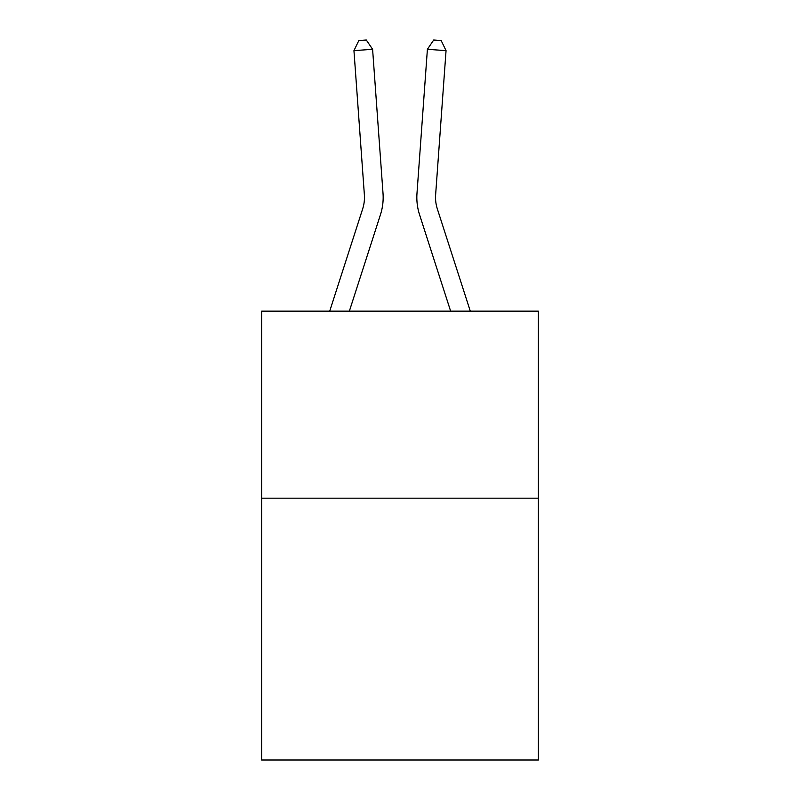 <?xml version="1.0" encoding="UTF-8"?>
<svg xmlns="http://www.w3.org/2000/svg" width="800" height="800" viewBox="0 0 800 800"><rect width="100%" height="100%" fill="white"/><g stroke="black" fill="none" stroke-linecap="round" stroke-linejoin="round"><path stroke-width="1.2" d="M538.4 498.17L538.4 760L261.6 760L261.6 311.15L538.4 311.15L538.4 498.17L261.6 498.17M383.02 193.39L372.6 49.3L383.02 193.39A56.11 56.11 0 0 1 380.46 214.66L349.36 311.15M470.29 311.15L437.34 208.92A37.4 37.4 0 0 1 435.63 194.74L446.05 50.64L427.4 49.3L416.98 193.39A56.11 56.11 0 0 0 419.54 214.66L450.64 311.15M437.34 208.92A37.4 37.4 0 0 1 435.63 194.74A37.4 37.4 0 0 0 437.34 208.92A37.4 37.4 0 0 1 435.63 194.74A37.4 37.4 0 0 0 437.34 208.92A37.4 37.4 0 0 1 435.63 194.74A37.4 37.4 0 0 0 437.34 208.92A37.4 37.4 0 0 1 435.63 194.74A37.4 37.4 0 0 0 437.34 208.92A37.4 37.4 0 0 1 435.63 194.74A37.4 37.4 0 0 0 437.34 208.92A37.4 37.4 0 0 1 435.63 194.74A37.4 37.4 0 0 0 437.34 208.92A37.4 37.4 0 0 1 435.63 194.74A37.4 37.4 0 0 0 437.34 208.92A37.4 37.4 0 0 1 435.63 194.74A37.4 37.4 0 0 0 437.34 208.92A37.4 37.4 0 0 1 435.63 194.74A37.4 37.4 0 0 0 437.34 208.92A37.4 37.4 0 0 1 435.63 194.74A37.4 37.4 0 0 0 437.34 208.92A37.4 37.4 0 0 1 435.63 194.74A37.4 37.4 0 0 0 437.34 208.92A37.4 37.4 0 0 1 435.63 194.74A37.4 37.4 0 0 0 437.34 208.92A37.4 37.4 0 0 1 435.63 194.74A37.4 37.4 0 0 0 437.34 208.92A37.4 37.4 0 0 1 435.63 194.74A37.4 37.4 0 0 0 437.34 208.92A37.4 37.4 0 0 1 435.63 194.74A37.4 37.4 0 0 0 437.34 208.92A37.4 37.4 0 0 1 435.63 194.74A37.4 37.4 0 0 0 437.34 208.92A37.4 37.4 0 0 1 435.63 194.74A37.4 37.4 0 0 0 437.34 208.92A37.4 37.4 0 0 1 435.63 194.74A37.4 37.4 0 0 0 437.34 208.92A37.4 37.4 0 0 1 435.63 194.74A37.4 37.4 0 0 0 437.34 208.92A37.4 37.4 0 0 1 435.63 194.74A37.4 37.4 0 0 0 437.34 208.92A37.4 37.4 0 0 1 435.63 194.74A37.4 37.4 0 0 0 437.34 208.92A37.4 37.4 0 0 1 435.63 194.74A37.4 37.4 0 0 0 437.34 208.92A37.4 37.4 0 0 1 435.63 194.74A37.4 37.4 0 0 0 437.34 208.92A37.4 37.4 0 0 1 435.63 194.74A37.4 37.4 0 0 0 437.34 208.92A37.4 37.4 0 0 1 435.63 194.74A37.4 37.4 0 0 0 437.34 208.92A37.4 37.4 0 0 1 435.63 194.74A37.4 37.4 0 0 0 437.34 208.92A37.4 37.4 0 0 1 435.63 194.74M446.05 50.64L441.16 40.54L433.7 40L427.4 49.3L416.98 193.39M329.71 311.15L362.66 208.92A37.4 37.4 0 0 0 364.37 194.74L353.95 50.64L358.84 40.54L366.3 40L372.6 49.3L353.95 50.64M362.66 208.92A37.4 37.4 0 0 0 364.37 194.74A37.4 37.4 0 0 1 362.66 208.92A37.4 37.4 0 0 0 364.37 194.74A37.4 37.4 0 0 1 362.66 208.92A37.4 37.4 0 0 0 364.37 194.74A37.4 37.4 0 0 1 362.66 208.92A37.4 37.4 0 0 0 364.37 194.74A37.4 37.4 0 0 1 362.66 208.92A37.4 37.4 0 0 0 364.37 194.74A37.4 37.4 0 0 1 362.66 208.92A37.4 37.4 0 0 0 364.37 194.74A37.4 37.4 0 0 1 362.66 208.92A37.4 37.4 0 0 0 364.37 194.74A37.4 37.4 0 0 1 362.66 208.92A37.4 37.4 0 0 0 364.37 194.74A37.4 37.4 0 0 1 362.66 208.92A37.4 37.4 0 0 0 364.37 194.74A37.4 37.4 0 0 1 362.66 208.92"/></g></svg>

